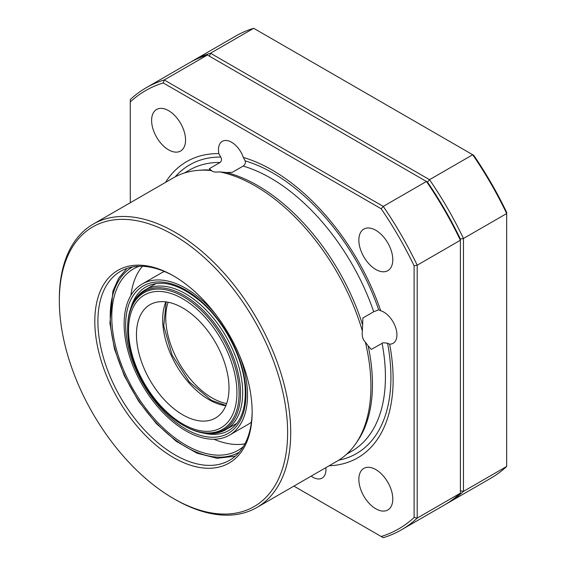 <?xml version="1.0" encoding="UTF-8"?>
<svg xmlns="http://www.w3.org/2000/svg" width="566" height="566" viewBox="0 0 566 566"><rect width="100%" height="100%" fill="white"/><g stroke="black" fill="none" stroke-linecap="round" stroke-linejoin="round"><path stroke-width="0.85" d="M173.479 457.554A111.254 64.234 60 0 1 94.812 321.297A111.254 64.234 60 0 1 173.479 275.875L173.479 275.875A111.254 64.234 60 0 1 252.146 412.133A111.254 64.234 60 0 1 173.479 457.554M174.257 276.328A109.075 62.975 -120 0 0 120.487 271.362A109.075 62.975 -120 0 0 103.769 358.766A109.075 62.975 -120 0 0 175.021 454.88A109.075 62.975 -120 0 0 229.563 460.285A109.075 62.975 -120 0 0 252.146 411.234M175.021 499.41L173.479 498.519A161.43 93.199 -120 0 0 287.627 432.615A161.43 93.199 -120 0 0 173.479 234.904A161.43 93.199 -120 0 0 59.331 300.815A161.43 93.199 -120 0 0 173.479 498.519L175.021 499.41A163.609 94.458 60 0 0 256.83 507.511L337.039 461.205A163.609 94.458 60 0 0 355.802 443.61A163.609 94.458 60 0 0 365.367 342.204C362.714 339.487 361.716 335.737 362.367 330.954L362.898 317.972L373.694 311.732L378.689 309.835L380.727 310.748A18.544 10.704 60 0 1 383.812 312.107A18.544 10.704 60 0 1 395.931 328.45A18.544 10.704 60 0 1 393.087 343.307A18.544 10.704 60 0 1 389.641 344.178A171.024 98.746 60 0 1 329.094 465.79M59.331 300.815L59.331 299.032A163.609 94.458 60 0 1 93.22 224.129A163.609 94.458 60 0 1 175.021 232.237A163.609 94.458 60 0 1 281.903 376.411A163.609 94.458 60 0 1 256.83 507.511M93.22 224.129L173.429 177.823A163.609 94.458 60 0 1 198.05 170.373A163.609 94.458 60 0 1 211.571 170.599L209.321 168.682L220.117 162.449C221.688 161.062 221.893 159.258 220.74 157.044L218.837 153.591A18.544 10.704 60 0 1 222.311 141.323A18.544 10.704 60 0 1 231.579 142.243A18.544 10.704 60 0 1 243.323 157.44L245.191 160.886C245.722 163.001 245.036 164.727 243.147 166.071L232.35 172.305L226.527 172.552A162.3 93.708 60 0 1 257.7 185.57A162.3 93.708 60 0 1 362.353 324.106M325.832 467.672A18.544 10.704 60 0 1 322.096 478.107A18.544 10.704 60 0 1 312.828 477.188A18.544 10.704 60 0 1 311.194 476.126M389.641 344.178L387.59 343.215L383.217 342.734L371.282 349.399L368.148 345.854A162.3 93.708 60 0 1 357.464 441.19L355.802 443.61M168.583 149.834A23.998 13.853 60 0 1 152.905 128.687A23.998 13.853 60 0 1 156.584 109.464A23.998 13.853 60 0 1 168.583 110.653A23.998 13.853 60 0 1 184.261 131.793A23.998 13.853 60 0 1 180.582 151.023A23.998 13.853 60 0 1 168.583 149.834M375.824 269.487A23.998 13.853 60 0 1 360.146 248.34A23.998 13.853 60 0 1 363.825 229.11A23.998 13.853 60 0 1 375.824 230.298A23.998 13.853 60 0 1 391.495 251.445A23.998 13.853 60 0 1 387.823 270.675A23.998 13.853 60 0 1 375.824 269.487M375.824 508.784A23.998 13.853 60 0 1 360.146 487.637A23.998 13.853 60 0 1 363.825 468.407A23.998 13.853 60 0 1 375.824 469.596A23.998 13.853 60 0 1 391.495 490.743A23.998 13.853 60 0 1 387.823 509.973A23.998 13.853 60 0 1 375.824 508.784M226.527 172.552L219.813 171.894A163.609 94.458 60 0 1 255.238 185.924A163.609 94.458 60 0 1 362.367 330.954M427.464 182.054A253.052 146.099 60 0 1 460.391 239.085A253.052 146.099 -120 0 0 427.464 182.054L207.425 55.015L164.239 79.955L383.253 206.399L426.446 181.467A255.231 147.358 -120 0 1 460.391 240.26L417.199 265.199L417.199 518.102L460.391 493.163L460.391 239.085L463.476 238.484L463.476 491.38L506.669 466.448L506.669 213.545L463.476 238.484A255.231 147.358 60 0 0 429.53 179.684L472.723 154.751L253.702 28.3L210.51 53.239L429.53 179.684L427.464 182.054M243.323 157.44A171.024 98.746 60 0 1 380.727 310.748M198.05 170.373L200.972 170.14A162.3 93.708 60 0 1 210.587 170.048M165.484 182.408A171.024 98.746 60 0 1 218.837 153.591M368.148 345.854L365.367 342.204M381.187 208.769L383.253 206.399A255.231 147.358 60 0 1 417.199 265.199L414.114 265.801A253.052 146.099 -120 0 0 381.187 208.769L163.213 82.926A253.052 146.099 -120 0 0 130.286 101.937L130.286 202.727M207.425 55.015A255.231 147.358 -120 0 0 189.32 62.854L146.127 87.787A255.231 147.358 60 0 1 164.239 79.955L163.213 82.926M130.286 101.937L130.286 99.552A255.231 147.358 60 0 1 146.127 87.787M293.895 486.109L381.187 536.504A253.052 146.099 -120 0 0 414.114 517.494L417.199 518.102A255.231 147.358 60 0 1 401.358 529.868L444.551 504.929A255.231 147.358 -120 0 0 460.391 493.163M401.358 529.868A255.231 147.358 60 0 1 383.253 537.7L381.187 536.504M414.114 517.494L414.114 265.801M219.813 171.894C215.278 172.333 212.533 171.901 211.571 170.599M473.742 155.339A253.052 146.099 60 0 1 506.669 212.37L506.669 213.545A255.231 147.358 -120 0 0 472.723 154.751L473.742 155.339M190.869 61.977A255.231 147.358 60 0 1 192.405 61.071A255.231 147.358 60 0 1 210.51 53.239L209.491 56.211M253.702 28.3A255.231 147.358 -120 0 0 235.597 36.132L192.405 61.071M460.391 490.779L463.476 491.38A255.231 147.358 60 0 1 447.635 503.146A255.231 147.358 60 0 1 446.086 504.023M447.635 503.146L490.828 478.213A255.231 147.358 -120 0 0 506.669 466.448M184.091 415.564A65.444 37.788 60 0 1 140.248 358.009A65.444 37.788 60 0 1 150.011 304.692A65.444 37.788 60 0 1 181.382 307.175A65.444 37.788 60 0 1 225.226 364.73A65.444 37.788 60 0 1 215.455 418.048A65.444 37.788 60 0 1 184.091 415.564M216.389 315.347A87.256 50.381 -120 0 0 142.193 284.019A87.256 50.381 -120 0 0 124.364 330.487A87.256 50.381 -120 0 0 164.784 414.425A87.256 50.381 -120 0 0 229.449 435.155L247.958 424.472A87.256 50.381 -120 0 0 251.424 422.123M229.449 435.155A87.256 50.381 -120 0 0 247.271 388.693A87.256 50.381 -120 0 0 239.418 355.236M139.144 266.275A104.71 60.456 -120 0 0 133.463 268.907A104.71 60.456 -120 0 0 112.075 324.665A104.71 60.456 -120 0 0 160.581 425.391A104.71 60.456 -120 0 0 238.173 450.274A104.71 60.456 -120 0 0 243.295 446.673M142.399 266.289A104.71 60.456 -120 0 0 130.923 295.374M213.983 439.244A104.71 60.456 -120 0 0 244.908 443.843M164.465 271.51A87.256 50.381 -120 0 0 160.702 273.336L142.193 284.019M243.147 166.071A162.3 93.708 60 0 1 270.661 178.092A162.3 93.708 60 0 1 373.694 311.732M245.191 160.886A166.715 96.255 60 0 1 273.038 173.111A166.715 96.255 60 0 1 378.689 309.835M184.41 172.991L189.511 170.048A162.3 93.708 60 0 1 220.117 162.449M175.149 176.875A166.715 96.255 60 0 1 220.74 157.044M382.078 343.166A162.3 93.708 60 0 1 351.811 451.166L346.71 454.109M387.59 343.215A166.715 96.255 60 0 1 338.723 460.193M168.13 302.237A65.444 37.788 -120 0 0 212.37 398.075A65.444 37.788 -120 0 0 226.648 403.586M127.647 328.832L127.647 328.004A79.82 46.087 60 0 1 182.436 294.49A79.82 46.087 60 0 1 240.508 391.255A79.82 46.087 60 0 1 185.74 426.686A79.82 46.087 60 0 1 184.084 425.759L183.37 425.349C153.393 408.836 126.954 363.047 127.647 328.832A78.801 45.499 60 0 1 181.736 295.749A78.801 45.499 60 0 1 239.064 391.283A78.801 45.499 60 0 1 184.997 426.262A78.801 45.499 60 0 1 183.37 425.349M127.647 328.004C127.654 316.918 129.989 307.635 134.644 300.157C137.453 295.735 140.991 292.289 145.257 289.806A80.712 46.603 60 0 1 183.943 292.87A80.712 46.603 60 0 1 238.017 363.853A80.712 46.603 60 0 1 225.968 429.608L236.921 423.29M181.148 297.907A76.643 44.247 60 0 1 236.906 390.816A76.643 44.247 60 0 1 184.318 424.84A76.643 44.247 60 0 1 128.567 331.924A76.643 44.247 60 0 1 181.148 297.907M225.827 405.73A65.444 37.788 60 0 1 210.311 400.424A65.444 37.788 60 0 1 165.866 301.876M132.43 266.989A106.889 61.715 -120 0 0 110.54 323.943A106.889 61.715 -120 0 0 160.093 426.799A106.889 61.715 -120 0 0 239.319 452.128M203.512 433.089A82.898 47.862 -120 0 0 228.813 430.485C240.812 423.184 246.238 408.765 245.106 387.236C243.302 358.441 224.978 322.662 201.546 302.272C179.804 284.075 161.26 278.953 145.915 286.905A82.898 47.862 -120 0 0 131.015 307.515M245.736 387.965A85.077 49.122 60 0 1 191.209 431.886A85.077 49.122 60 0 1 125.907 331.216A85.077 49.122 60 0 1 180.434 287.295A85.077 49.122 60 0 1 245.736 387.965M185.655 426.644L185.761 426.7C194.775 431.596 203.413 433.903 211.67 433.627C216.912 433.407 221.681 432.07 225.968 429.608M225.94 405.447L211.401 400.311L189.384 382.029L172.106 355.108L163.737 326.03L166.163 301.911M145.257 289.806L156.209 283.488M126.94 268.433L118.627 278.274L112.931 291.023L109.91 323.214L114.509 349.137L124.294 375.746L138.564 401.153L156.294 423.538L176.224 441.303L196.975 453.182L217.139 458.297L235.329 456.161"/></g></svg>
